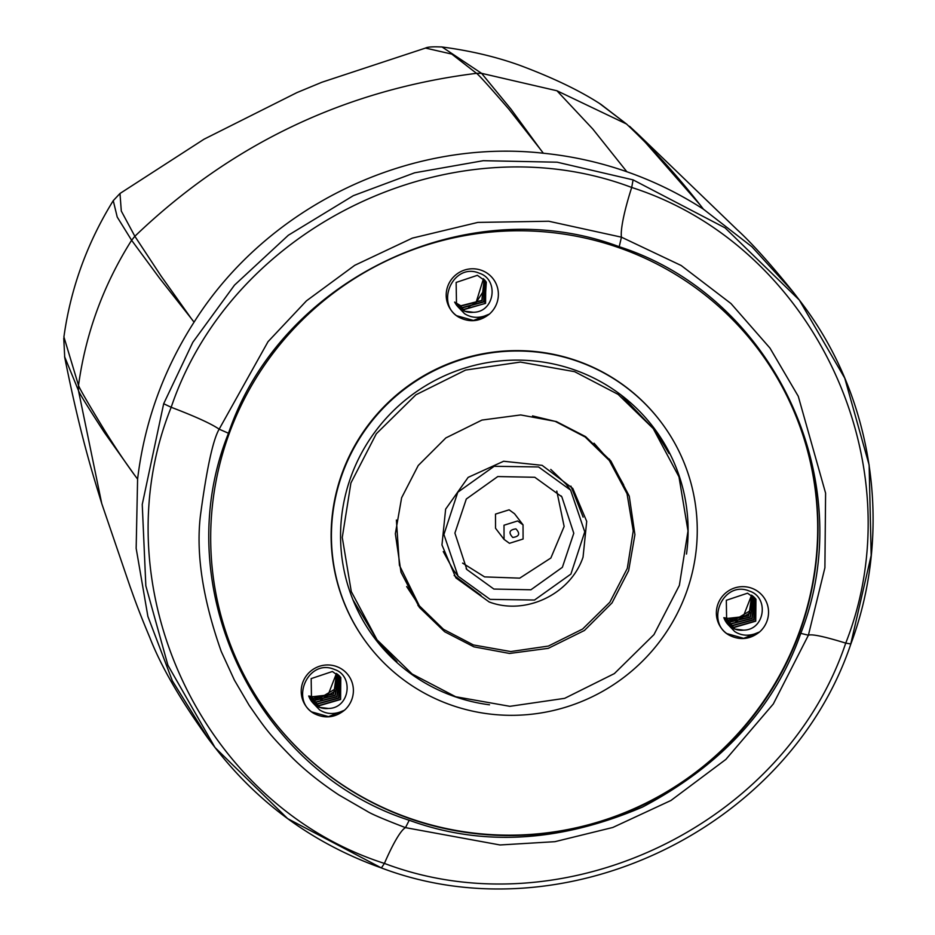 <?xml version="1.0" encoding="UTF-8"?>
<svg xmlns="http://www.w3.org/2000/svg" width="935" height="935" viewBox="0 0 935 935"><rect width="100%" height="100%" fill="white"/><g stroke="black" fill="none" stroke-linecap="round" stroke-linejoin="round"><path stroke-width="1.4" d="M214.956 747.439C258.574 803.784 314.09 843.966 381.503 867.984L287.688 818.663L215.003 747.521L167.926 665.264L145.837 585.836L142.249 504.456L163.672 403.733L192.82 342.292L234.498 285.128L288.366 235.223L353.301 195.684L414.637 172.8L483.29 160.691L557.143 162.199L633.077 179.871L725.081 227.871L799.296 300.018L844.737 378.114L869.129 464.964L871.175 555.437L850.756 643.97L845.731 643.116C784.43 825.406 563.232 931.12 384.414 863.414C202.135 805.152 99.32 585.976 171.187 407.274C232.511 225.393 453.206 119.96 631.709 187.468C813.66 245.683 916.323 464.122 845.731 643.116C824.261 636.501 811.814 633.86 808.401 635.216L824.904 567.72L825.593 493.142L798.268 396.288L769.984 348.1L730.971 303.548L681.194 265.517L621.448 237.174L548.751 221.244L477.832 222.413L412.335 238.121L354.751 265.306L306.481 300.825L268.029 341.672L219.152 429.177C212.946 439.859 206.67 468.867 200.347 516.225C195.929 554.408 202.895 599.475 221.233 651.438L234.381 680.084L249.131 705.282C266.463 730.293 269.081 733.975 292.608 758.063C305.301 770.592 320.693 782.875 338.786 794.89L367.128 811.264C371.464 814.058 384.25 819.504 405.486 827.639L500.038 844.971L554.946 841.675L612.799 827.475L670.944 800.477L725.864 759.419L773.303 703.985L808.401 635.216L800.781 633.357C774.998 706.953 722.288 764.842 642.637 806.999C559.82 842.388 482.016 846.806 409.226 820.264C254.6 770.709 167.19 585.053 228.491 433.244C280.547 278.864 467.816 189.466 619.215 246.723C773.654 296.173 860.714 481.537 800.781 633.357M599.721 103.621L626.52 124.004L556.944 90.765L592.802 129.03L626.859 171.748C653.904 181.215 679.429 193.697 703.424 209.183L751.927 246.782L793.266 292.129L799.495 300.275M618.818 247.67A305.429 300.602 142.6 0 0 229.227 433.501A305.429 300.602 142.6 0 0 271.746 718.735A305.429 300.602 142.6 0 0 558.826 831.577A305.429 300.602 142.6 0 0 799.448 632.831A305.429 300.602 142.6 0 0 756.929 347.598A305.429 300.602 142.6 0 0 618.818 247.67M456.327 304.88L464.975 311.226L473.355 312.278C494.907 312.185 499.08 279.542 479.55 273.312C453.311 261.73 434.296 304.366 459.307 317.456A26.215 25.806 -37.4 0 1 481.28 270.25A26.215 25.806 -37.4 0 1 489.449 314.055L473.496 320.46L456.993 315.808M726.507 622.78L735.132 629.091L743.512 630.143C765.075 630.061 769.236 597.418 749.706 591.189C723.468 579.595 704.464 622.242 729.475 635.321A26.215 25.806 -37.4 0 1 751.448 588.115A26.215 25.806 -37.4 0 1 759.617 631.92L743.664 638.336L727.161 633.685M311.355 701.098L319.992 707.409L328.372 708.461C349.924 708.379 354.096 675.736 334.566 669.507C308.328 657.913 289.312 700.56 314.324 713.639A26.215 25.806 -37.4 0 1 336.296 666.433A26.215 25.806 -37.4 0 1 344.466 710.238L328.512 716.642L312.009 711.991M473.355 312.278A18.864 18.56 -37.4 0 1 458.068 306.937L456.514 305.149L456.14 282.44L477.376 275.322L485.779 281.318L485.581 303.302L463.783 309.672L455.777 304.12M743.512 630.143A18.864 18.56 -37.4 0 1 728.236 624.802L726.682 623.014L726.32 600.293L747.544 593.187L755.947 599.195L755.737 621.179L733.952 627.537L725.946 621.997M328.372 708.461A18.864 18.56 -37.4 0 1 313.085 703.12L311.53 701.332L311.168 678.611L332.392 671.505L340.796 677.513L340.597 699.497L318.8 705.855L310.806 700.315M484.272 279.588L482.063 300.591L461.013 306.049L454.69 302.239M454.609 302.087L460.815 305.792L481.805 300.392L484.155 279.483M454.141 575.492L480.906 595.385M445.633 509.154L441.963 544.953L455.883 577.877L489.169 601.965C525.528 615.733 570.525 594.274 583.043 557.178L586.712 521.379L572.793 488.456L542.101 465.338L503.614 461.259L468.143 477.376L445.633 509.154M515.91 528.871C520.398 533.663 519.346 536.538 512.766 537.461C508.278 532.658 509.33 529.794 515.91 528.871M517.639 520.947L523.039 524.874L523.086 539.027L509.458 543.305L504.058 539.39L504 525.225L517.639 520.947M523.051 524.862L514.53 513.736L509.131 509.82L495.492 514.098L495.538 528.263L504.047 539.401M462.591 563.104L484.575 576.895L519.731 578.146L550.855 558.02L564.144 526.452L556.781 491.062M534.797 477.271L561.841 496.824L573.786 533.254L562.367 567.323L530.916 589.775L493.879 589.062L466.834 569.508L454.901 533.079L466.308 499.009L497.771 476.558L534.797 477.271M490.104 599.382L458.08 576.205L443.915 534.493L457.788 492.242L494.159 466.296L538.572 466.951L570.595 490.127L584.761 531.84L570.899 574.078L534.516 600.036L490.104 599.382M458.08 576.205L453.323 569.999L443.272 551.58M550.762 469.417L565.85 483.909L570.595 490.127M583.136 517.137L570.934 486.13M336.577 673.562L334.368 689.446L320.249 697.849L308.679 696.014M751.728 595.244L749.519 611.128L735.389 619.531L723.819 617.696M532.518 415.9L555.25 421.381L585.181 437.007L609.316 460.511L627.034 493.703L633.24 530.928L627.303 568.386L609.819 602.245L582.598 629.045L548.401 646.062L510.732 651.555L473.426 644.951L443.494 629.325L419.359 605.822L399.42 565.289L396.393 520.035M336.425 673.457L328.068 694.974L311.869 696.797M751.576 595.139L743.22 616.656L727.021 618.479M594.041 443.213L609.328 460.499M419.348 605.833L406.667 586.549M308.714 696.107L313.061 698.351L321.441 699.403L335.852 690.556L337.418 674.147M723.854 617.79L728.201 620.034L736.581 621.085L750.992 612.238L752.558 595.829M623.657 484.914L609.34 459.038M417.945 605.471L439.216 626.088M337.547 674.252L333.491 694.039L313.26 698.609L308.772 696.271M752.687 595.934L748.631 615.721L728.4 620.291L723.912 617.953M556.36 421.556L585.614 436.645L610.847 460.978L629.255 496.123L634.923 534.68L628.647 570.63L612.028 602.9L584.41 630.482L548.319 648.329L509.563 653.46L473.905 646.845L444.651 631.756L419.406 607.423L401.01 572.278L395.341 533.721L401.618 497.771L418.237 465.501L445.855 437.919L481.946 420.072L520.69 414.941L556.36 421.556M339.288 675.783L337.079 696.774L316.03 702.232L309.707 698.433M338.447 674.988L335.291 695.406L314.651 700.42L309.204 697.37M754.428 597.465L752.231 618.456L731.17 623.914L724.847 620.115M753.598 596.682L750.443 617.1L729.791 622.102L724.344 619.052M483.43 278.805L476.02 302.671L484.879 288.938L483.313 278.7M468.552 306.89L476.02 302.671M455.649 696.727L412.125 674.006L377.039 639.832L351.291 591.575L342.268 537.45L350.906 482.986L376.314 433.77L415.888 394.804L465.607 370.061L520.374 362.079L574.604 371.674L618.128 394.395L653.226 428.569L678.974 476.827L687.996 530.951L679.359 585.415L653.951 634.631L614.365 673.597L564.658 698.34L509.891 706.322L455.649 696.727M309.134 697.218L314.452 700.163L335.034 695.219L338.33 674.883M309.625 698.281L315.831 701.975L336.822 696.587L339.171 675.666M340.071 676.624L338.844 698.141L317.421 704.043L310.245 699.415M310.175 699.298L317.222 703.786L338.599 697.931L339.943 676.484M724.286 618.9L729.592 621.845L750.186 616.901L753.47 596.565M724.777 619.963L730.971 623.657L751.974 618.269L754.323 597.348M755.211 598.307L753.996 619.823L732.561 625.725L725.385 621.097M725.315 620.98L732.362 625.468L753.75 619.613L755.094 598.166M485.055 280.43L483.827 301.947L462.404 307.86L455.228 303.22M455.158 303.104L462.206 307.603L483.594 301.748L484.926 280.29M377.027 639.844L352.962 599.838M620.91 394.862L653.226 428.557M374.432 637.951L396.908 661.583M669.039 453.475L652.069 425.542M310.771 700.257L318.601 705.598L340.328 699.322L340.726 677.419M725.911 621.939L733.753 627.28L755.468 621.004L755.877 599.113M455.754 304.062L463.585 309.415L484.973 303.548L486.305 282.089M489.508 704.803A174.787 172.028 -37.4 0 1 454.55 696.552A174.787 172.028 -37.4 0 1 375.508 639.365A174.787 172.028 -37.4 0 1 374.783 432.192A174.787 172.028 -37.4 0 1 574.125 369.781A174.787 172.028 -37.4 0 1 653.168 426.968A174.787 172.028 -37.4 0 1 686.5 554.058M314.324 713.639C324.959 718.875 334.999 717.741 344.466 710.238C335.256 714.702 326.958 714.585 319.583 709.875L313.085 703.12M729.475 635.321C740.099 640.557 750.15 639.423 759.617 631.92C750.408 636.384 742.11 636.267 734.723 631.557L728.236 624.802M459.307 317.456C469.943 322.692 479.982 321.558 489.449 314.055C480.239 318.519 471.953 318.391 464.566 313.692L458.068 306.937M451.406 705.154A183.996 181.086 -37.4 0 1 368.203 644.951A183.996 181.086 -37.4 0 1 367.432 426.886A183.996 181.086 -37.4 0 1 577.281 361.179A183.996 181.086 -37.4 0 1 660.472 421.381A183.996 181.086 -37.4 0 1 661.244 639.447A183.996 181.086 -37.4 0 1 451.406 705.154M368.051 644.764A183.996 181.086 -37.4 0 1 367.911 644.566A183.996 181.086 -37.4 0 1 367.139 426.489A183.996 181.086 -37.4 0 1 576.977 360.793A183.996 181.086 -37.4 0 1 660.18 420.984A183.996 181.086 -37.4 0 1 660.332 421.182M271.606 718.547A305.429 300.602 142.6 0 0 558.651 831.168A305.429 300.602 142.6 0 0 799.156 632.446A305.429 300.602 142.6 0 0 756.777 347.399M63.919 336.951L78.517 385.395C79.37 388.235 87.983 403.114 104.381 430.042C114.631 446.544 124.624 461.469 134.383 474.828L104.229 432.262C87.528 406.561 78.937 392.63 78.435 390.456L64.573 356.609M119.984 193.487L121.305 211.053L134.85 236.274L161.054 276.012L191.231 318.461L159.511 278.139L131.613 240.272L117.226 217.06L113.252 200.651L119.984 193.487L204.064 139.186L296.933 92.6L321.967 82.222L425.518 48.071C427.517 46.925 433.045 46.575 442.08 47.007L481.583 73.339L511.036 109.22L540.313 149.238L508.815 109.091C489.099 86.289 478.323 74.368 476.499 73.327L451.757 54.078L425.518 48.071M441.191 46.902L442.091 46.995M442.138 47.007C469.931 50.654 495.655 56.696 519.311 65.158C552.971 77.71 580.203 90.8 601.018 104.428L626.52 124.004C652.934 148.887 677.536 175.932 700.327 205.174L638.815 134.932L737.259 229.811C751.495 242.784 770.148 263.541 793.219 292.082M636.151 132.384L638.815 134.932M320.495 699.473L320.249 697.849M735.635 621.156L735.389 619.531M381.398 867.902L384.414 863.414A72.638 10.799 -70.7 0 1 405.486 827.639L409.226 820.264M163.672 403.733L171.187 407.274C195.403 416.507 211.392 423.8 219.152 429.177L228.491 433.244M556.944 90.765L481.583 73.339L476.499 73.327C344.863 89.807 230.98 144.119 134.85 236.274L131.613 240.272C103.388 284.965 85.681 333.339 78.517 385.395L78.435 390.456L101.728 503.486C93.968 477.797 81.053 439.006 64.725 357.427L63.755 338.26M633.077 179.871L631.709 187.468A63.148 9.385 109.3 0 0 621.448 237.174L619.215 246.723M626.859 171.748C599.814 162.304 571.975 156.133 543.364 153.235L540.313 149.238M543.364 153.235C408.174 138.146 267.013 206.425 194.059 322.154L191.231 318.461M194.059 322.154C163.193 370.33 144.376 422.643 137.597 479.094L134.383 474.828M137.597 479.094L136.159 548.342L147.882 616.399L172.356 680.832L208.715 739.293L215.003 747.521M703.424 209.183L700.327 205.174M561.117 495.901L561.83 496.836M466.133 568.562L466.845 569.497M63.896 337.056C70.593 288.564 87.037 243.1 113.252 200.651M101.716 503.474L130.234 587.063C132.7 593.62 137.059 607.259 149.705 637.284C161.03 666.48 180.712 700.502 208.75 739.34M381.503 867.984C563.373 936.882 788.287 829.567 850.803 644.133C893.72 529.654 873.641 395.423 799.296 300.018M629.559 126.283L639.002 135.119"/></g></svg>

